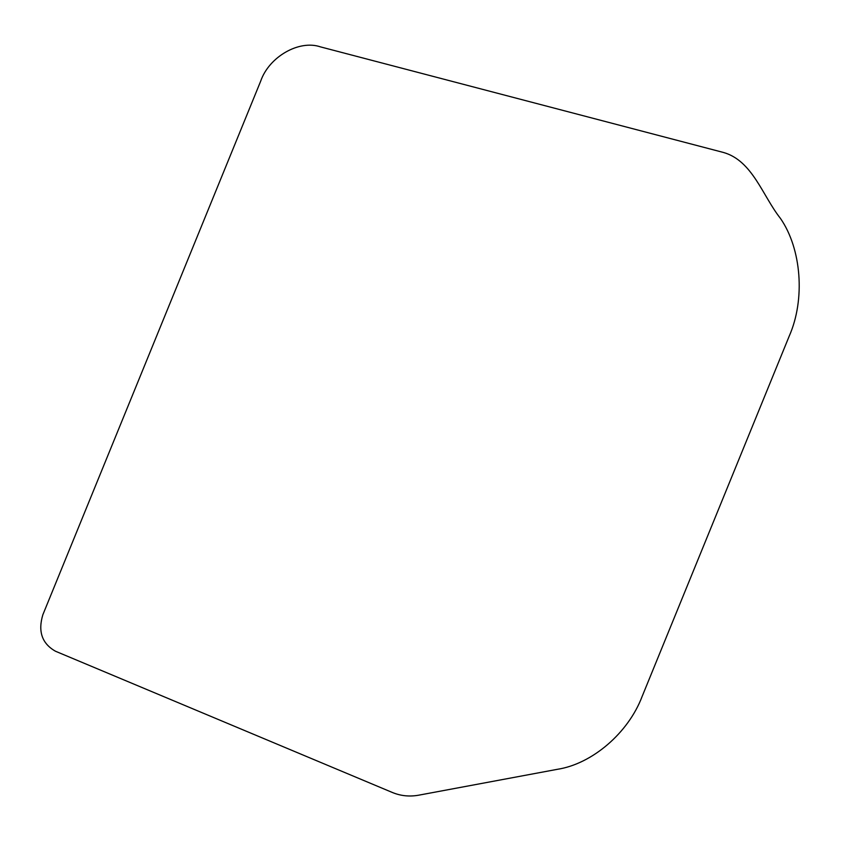 <?xml version="1.0" encoding="UTF-8"?>
<svg xmlns="http://www.w3.org/2000/svg" width="841" height="841" viewBox="0 0 841 841"><rect width="100%" height="100%" fill="white"/><g stroke="black" fill="none" stroke-linecap="round" stroke-linejoin="round"><path stroke-width="1.26" d="M42.87 614.708C37.803 631.423 41.997 643.596 55.464 651.228L392.348 792.474C400.747 795.943 409.546 796.847 418.755 795.176L557.373 769.315C592.18 763.943 628.332 732.9 642.072 696.59L789.289 335.958C805.363 299.438 801.547 248.82 780.416 218.366C762.524 195.774 752.537 160.715 723.47 152.473L320.463 46.875C299.144 39.516 269.004 56.799 260.678 81.167L42.87 614.708"/></g></svg>
